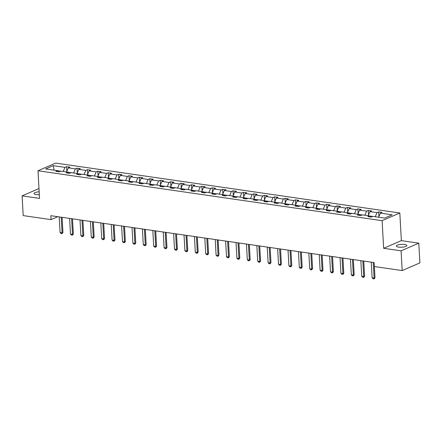 <?xml version="1.0" encoding="UTF-8"?>
<svg xmlns="http://www.w3.org/2000/svg" width="442" height="442" viewBox="0 0 442 442"><rect width="100%" height="100%" fill="white"/><g stroke="black" fill="none" stroke-linecap="round" stroke-linejoin="round"><path stroke-width="0.66" d="M39.167 191.806A5.26 1.437 -3.2 0 0 34.04 193.53A5.26 1.437 -3.2 0 0 36.227 194.563A5.26 1.437 -3.2 0 0 39.327 194.673M398.54 247.117A5.26 1.437 -3.2 0 0 404.038 246.934A5.26 1.437 -3.2 0 0 406.861 245.492A5.26 1.437 -3.2 0 0 404.668 244.459A5.26 1.437 -3.2 0 0 399.17 244.636A5.26 1.437 -3.2 0 0 396.352 246.078A5.26 1.437 -3.2 0 0 398.54 247.117M399.817 212.994L55.703 163.087L37.99 170.761L382.103 220.674L399.817 212.994L401.364 240.63L383.65 248.305L401.082 250.835L418.795 243.155L401.364 240.63M418.795 243.155L419.9 262.896L402.187 270.57L401.082 250.835M38.984 188.546L22.1 195.867L23.205 215.602L51.04 219.641L57.808 216.707M60.637 171.187L57.515 170.734M63.206 171.485L64.996 167.369L66.604 166.673L66.858 171.236M54.156 170.17L53.195 165.656L64.996 167.369M66.538 171.966L68.333 167.855L69.935 167.159L66.604 166.673M68.333 167.855L75.4 168.877L77.002 168.181L77.256 172.745M76.941 173.474L78.731 169.363L80.339 168.667L77.002 168.181M78.731 169.363L85.798 170.385L87.405 169.689L87.66 174.253M87.339 174.988L89.135 170.872L90.737 170.176L87.405 169.689M89.135 170.872L96.201 171.894L97.804 171.198L98.063 175.761M97.743 176.496L99.533 172.38L101.141 171.684L97.804 171.198M99.533 172.38L106.605 173.402L108.207 172.706L108.461 177.27M108.141 178.004L109.936 173.888L111.539 173.192L108.207 172.706M109.936 173.888L117.003 174.91L118.611 174.22L118.865 178.778M118.544 179.513L120.34 175.397L121.942 174.7L118.611 174.22M120.34 175.397L127.406 176.419L129.009 175.728L129.263 180.286M128.948 181.021L130.738 176.905L132.346 176.209L129.009 175.728M130.738 176.905L137.805 177.927L139.412 177.236L139.666 181.795M139.346 182.529L141.142 178.413L142.744 177.717L139.412 177.236M141.142 178.413L148.208 179.435L149.81 178.745L150.07 183.303M149.75 184.038L151.54 179.922L153.147 179.225L149.81 178.745M151.54 179.922L158.612 180.949L160.214 180.253L160.468 184.817M160.148 185.546L161.943 181.43L163.546 180.734L160.214 180.253M161.943 181.43L169.01 182.458L170.618 181.761L170.872 186.325M170.551 187.054L172.347 182.938L173.949 182.242L170.618 181.761M172.347 182.938L179.413 183.966L181.016 183.27L181.27 187.833M180.955 188.563L182.745 184.447L184.353 183.75L181.016 183.27M182.745 184.447L189.817 185.474L191.419 184.778L191.673 189.342M191.353 190.071L193.148 185.955L194.751 185.259L191.419 184.778M193.148 185.955L200.215 186.983L201.817 186.286L202.077 190.85M201.756 191.579L203.552 187.463L205.154 186.767L201.817 186.286M203.552 187.463L210.619 188.491L212.221 187.795L212.475 192.358M212.154 193.088L213.95 188.972L215.552 188.281L212.221 187.795M213.95 188.972L221.017 189.999L222.624 189.303L222.878 193.867M222.558 194.596L224.354 190.48L225.956 189.789L222.624 189.303M224.354 190.48L231.42 191.508L233.022 190.811L233.277 195.375M232.962 196.104L234.752 191.988L236.359 191.298L233.022 190.811M234.752 191.988L241.824 193.016L243.426 192.32L243.68 196.883M243.36 197.613L245.155 193.497L246.758 192.806L243.426 192.32M245.155 193.497L252.222 194.524L253.824 193.828L254.084 198.392M253.763 199.121L255.559 195.01L257.161 194.314L253.824 193.828M255.559 195.01L262.625 196.033L264.228 195.336L264.482 199.9M264.161 200.629L265.957 196.519L267.559 195.823L264.228 195.336M265.957 196.519L273.023 197.541L274.631 196.845L274.885 201.408M274.565 202.138L276.361 198.027L277.963 197.331L274.631 196.845M276.361 198.027L283.427 199.049L285.029 198.353L285.283 202.917M284.968 203.651L286.759 199.535L288.366 198.839L285.029 198.353M286.759 199.535L293.831 200.558L295.433 199.861L295.687 204.425M295.367 205.16L297.162 201.044L298.764 200.348L295.433 199.861M297.162 201.044L304.229 202.066L305.831 201.37L306.091 205.933M305.77 206.668L307.566 202.552L309.168 201.856L305.831 201.37M307.566 202.552L314.632 203.574L316.234 202.884L316.489 207.442M316.168 208.176L317.964 204.06L319.566 203.364L316.234 202.884M317.964 204.06L325.03 205.082L326.638 204.392L326.892 208.95M326.572 209.685L328.367 205.569L329.97 204.873L326.638 204.392M328.367 205.569L335.434 206.591L337.036 205.9L337.29 210.458M336.975 211.193L338.765 207.077L340.373 206.381L337.036 205.9M338.765 207.077L345.837 208.105L347.44 207.408L347.694 211.967M347.373 212.701L349.169 208.585L350.771 207.889L347.44 207.408M349.169 208.585L356.235 209.613L357.838 208.917L358.097 213.48M357.777 214.21L359.573 210.094L361.175 209.398L357.838 208.917M359.573 210.094L366.639 211.121L368.241 210.425L368.495 214.989M368.18 215.718L369.971 211.602L371.573 210.906L368.241 210.425M369.971 211.602L377.037 212.63L378.645 211.933L378.899 216.497M378.579 217.226L380.374 213.11L381.976 212.414L378.645 211.933M380.374 213.11L392.176 214.823L384.612 218.099L372.81 216.392L371.208 217.083L367.871 216.602L369.473 215.906L362.407 214.878L360.805 215.574L357.473 215.094L359.075 214.398L352.009 213.37L350.401 214.066L347.069 213.585L348.672 212.889L341.605 211.862L340.003 212.558L336.666 212.077L338.274 211.381L331.202 210.353L329.599 211.049L326.268 210.569L327.87 209.873L320.804 208.845L319.201 209.541L315.864 209.06L317.466 208.364L310.4 207.337L308.798 208.033L305.461 207.552L307.068 206.856L300.002 205.828L298.394 206.524L295.063 206.038L296.665 205.348L289.598 204.32L287.996 205.016L284.659 204.53L286.267 203.839L279.195 202.812L277.593 203.508L274.261 203.022L275.863 202.331L268.797 201.303L267.189 202L263.857 201.513L265.46 200.817L258.393 199.795L256.791 200.491L253.454 200.005L255.062 199.309L247.995 198.287L246.387 198.983L243.056 198.497L244.658 197.801L237.592 196.778L235.989 197.475L232.652 196.988L234.26 196.292L227.188 195.27L225.586 195.966L222.254 195.48L223.856 194.784L216.79 193.762L215.182 194.458L211.851 193.972L213.453 193.276L206.386 192.253L204.784 192.944L201.447 192.463L203.055 191.767L195.988 190.745L194.381 191.436L191.049 190.955L192.651 190.259L185.585 189.237L183.982 189.927L180.645 189.447L182.253 188.751L175.181 187.728L173.579 188.419L170.247 187.938L171.85 187.242L164.783 186.215L163.175 186.911L159.844 186.43L161.446 185.734L154.38 184.706L152.777 185.402L149.44 184.922L151.048 184.226L143.976 183.198L142.374 183.894L139.042 183.413L140.644 182.717L133.578 181.69L131.976 182.386L128.639 181.905L130.241 181.209L123.174 180.181L121.572 180.877L118.241 180.397L119.843 179.701L112.776 178.673L111.169 179.369L107.837 178.883L109.439 178.192L102.373 177.165L100.77 177.861L97.433 177.375L99.041 176.684L91.969 175.656L90.367 176.352L87.035 175.866L88.638 175.176L81.571 174.148L79.969 174.844L76.632 174.358L78.234 173.667L71.168 172.64L69.565 173.336L66.234 172.85L67.836 172.153L60.769 171.131L59.162 171.827L55.83 171.341L57.432 170.645L45.631 168.938L53.195 165.656M402.187 270.57L374.352 266.532L374.131 262.587L50.819 215.69L51.04 219.641M68.792 173.225L67.836 172.153M71.035 172.695L67.913 172.242M73.604 172.993L75.4 168.877M79.195 174.734L78.234 173.667M81.439 174.203L78.317 173.75M84.008 174.502L85.798 170.385M89.599 176.242L88.638 175.176M91.837 175.712L88.715 175.264M94.406 176.01L96.201 171.894M99.997 177.75L99.041 176.684M102.24 177.225L99.118 176.772M104.809 177.518L106.605 173.402M110.401 179.259L109.439 178.192M112.644 178.734L109.522 178.281M115.213 179.027L117.003 174.91M120.799 180.767L119.843 179.701M123.042 180.242L119.92 179.789M125.611 180.535L127.406 176.419M131.202 182.275L130.241 181.209M133.445 181.75L130.324 181.297M136.014 182.043L137.805 177.927M141.606 183.784L140.644 182.717M143.843 183.259L140.722 182.806M146.412 183.552L148.208 179.435M152.004 185.292L151.048 184.226M154.247 184.767L151.125 184.314M156.816 185.06L158.612 180.949M162.407 186.8L161.446 185.734M164.651 186.275L161.529 185.822M167.22 186.568L169.01 182.458M172.805 188.309L171.85 187.242M175.049 187.784L171.927 187.331M177.618 188.077L179.413 183.966M183.209 189.817L182.253 188.751M185.452 189.292L182.331 188.839M188.021 189.59L189.817 185.474M193.613 191.325L192.651 190.259M195.856 190.8L192.729 190.347M198.419 191.099L200.215 186.983M204.011 192.834L203.055 191.767M206.254 192.309L203.132 191.856M208.823 192.607L210.619 188.491M214.414 194.342L213.453 193.276M216.657 193.817L213.536 193.364M219.226 194.115L221.017 189.999M224.812 195.85L223.856 194.784M227.055 195.325L223.934 194.872M229.625 195.624L231.42 191.508M235.216 197.359L234.26 196.292M237.459 196.834L234.337 196.381M240.028 197.132L241.824 193.016M245.619 198.867L244.658 197.801M247.863 198.342L244.735 197.889M250.426 198.64L252.222 194.524M256.017 200.375L255.062 199.309M258.261 199.85L255.139 199.397M260.83 200.149L262.625 196.033M266.421 201.889L265.46 200.817M268.664 201.359L265.543 200.906M271.233 201.657L273.023 197.541M276.819 203.397L275.863 202.331M279.062 202.867L275.941 202.414M281.631 203.165L283.427 199.049M287.223 204.906L286.267 203.839M289.466 204.381L286.344 203.928M292.035 204.674L293.831 200.558M297.626 206.414L296.665 205.348M299.869 205.889L296.742 205.436M302.433 206.182L304.229 202.066M308.024 207.922L307.068 206.856M310.267 207.397L307.146 206.944M312.837 207.69L314.632 203.574M318.428 209.431L317.466 208.364M320.671 208.906L317.549 208.453M323.24 209.199L325.03 205.082M328.826 210.939L327.87 209.873M331.069 210.414L327.947 209.961M333.638 210.707L335.434 206.591M339.229 212.447L338.274 211.381M341.473 211.922L338.351 211.469M344.042 212.215L345.837 208.105M349.633 213.956L348.672 212.889M351.876 213.431L348.755 212.978M354.445 213.724L356.235 209.613M360.031 215.464L359.075 214.398M362.274 214.939L359.153 214.486M364.843 215.232L366.639 211.121M370.435 216.972L369.473 215.906M372.678 216.447L369.556 215.994M375.247 216.74L377.037 212.63M22.1 195.867L39.537 198.397L37.99 170.761M383.65 248.305L382.103 220.674M58.394 171.711L57.432 170.645M373.252 262.46L374.125 278.117L374.987 277.742L374.186 278.852L373.042 278.769L372.125 277.825L371.252 262.167M374.363 266.537L374.987 277.742M372.125 277.825L374.125 278.117L374.043 278.913M362.849 260.951L363.727 276.609L364.589 276.233L363.788 277.344L362.644 277.261L361.727 276.316L360.849 260.658M363.738 261.078L364.589 276.233M361.727 276.316L363.727 276.609L363.644 277.405M352.451 259.443L353.324 275.101L354.186 274.725L353.385 275.836L352.241 275.753L351.324 274.808L350.451 259.15M353.34 259.57L354.186 274.725M351.324 274.808L353.324 275.101L353.241 275.896M342.047 257.935L342.926 273.592L343.788 273.217L342.986 274.327L341.837 274.244L340.926 273.3L340.047 257.642M342.937 258.062L343.788 273.217M340.926 273.3L342.926 273.592L342.843 274.388M331.649 256.426L332.522 272.084L333.384 271.708L332.583 272.819L331.439 272.736L330.522 271.791L329.649 256.133M332.539 256.553L333.384 271.708M330.522 271.791L332.522 272.084L332.439 272.88M321.246 254.918L322.119 270.57L322.98 270.2L322.179 271.311L321.036 271.228L320.118 270.283L319.246 254.625M322.135 255.045L322.98 270.2M320.118 270.283L322.119 270.57L322.036 271.371M310.842 253.404L311.721 269.062L312.582 268.692L311.638 269.863L310.638 269.719L309.72 268.775L308.842 253.117M311.732 253.537L312.582 268.692M309.72 268.775L311.721 269.062L311.638 269.863M300.444 251.896L301.317 267.554L302.179 267.183L301.378 268.294L300.234 268.211L299.317 267.266L298.444 251.608M301.333 252.028L302.179 267.183M299.317 267.266L301.317 267.554L301.234 268.355M290.04 250.387L290.919 266.045L291.781 265.675L290.83 266.846L289.83 266.703L288.919 265.758L288.04 250.1M290.93 250.52L291.781 265.675M288.919 265.758L290.919 266.045L290.83 266.846M279.642 248.879L280.515 264.537L281.377 264.167L280.432 265.338L279.432 265.189L278.515 264.25L277.642 248.592M280.532 249.012L281.377 264.167M278.515 264.25L280.515 264.537L280.432 265.338M269.239 247.371L270.112 263.029L270.974 262.659L270.029 263.83L269.029 263.681L268.112 262.741L267.239 247.084M270.128 247.503L270.974 262.659M268.112 262.741L270.112 263.029L270.029 263.83M258.835 245.862L259.714 261.52L260.576 261.15L259.631 262.321L258.631 262.172L257.714 261.233L256.835 245.575M259.725 245.995L260.576 261.15M257.714 261.233L259.714 261.52L259.631 262.321M248.437 244.354L249.31 260.012L250.172 259.636L249.227 260.813L248.227 260.664L247.31 259.725L246.437 244.067M249.327 244.487L250.172 259.636M247.31 259.725L249.31 260.012L249.227 260.813M238.034 242.846L238.912 258.504L239.774 258.128L238.824 259.305L237.824 259.156L236.912 258.216L236.034 242.559M238.923 242.973L239.774 258.128M236.912 258.216L238.912 258.504L238.824 259.305M227.636 241.338L228.508 256.995L229.37 256.62L228.426 257.791L227.426 257.647L226.508 256.703L225.635 241.05M228.525 241.465L229.37 256.62M226.508 256.703L228.508 256.995L228.426 257.791M217.232 239.829L218.105 255.487L218.967 255.111L218.022 256.283L217.022 256.139L216.105 255.194L215.232 239.542M218.121 239.956L218.967 255.111M216.105 255.194L218.105 255.487L218.022 256.283M206.828 238.321L207.707 253.979L208.569 253.603L207.768 254.714L206.624 254.631L205.707 253.686L204.828 238.028M207.718 238.448L208.569 253.603M205.707 253.686L207.707 253.979L207.624 254.774M196.43 236.813L197.303 252.47L198.165 252.095L197.364 253.205L196.22 253.122L195.303 252.178L194.43 236.52M197.32 236.94L198.165 252.095M195.303 252.178L197.303 252.47L197.22 253.266M186.027 235.304L186.905 250.962L187.767 250.586L186.96 251.697L185.817 251.614L184.905 250.669L184.027 235.011M186.916 235.431L187.767 250.586M184.905 250.669L186.905 250.962L186.817 251.758M175.629 233.796L176.502 249.454L177.364 249.078L176.562 250.189L175.419 250.106L174.502 249.161L173.629 233.503M176.518 233.923L177.364 249.078M174.502 249.161L176.502 249.454L176.419 250.249M165.225 232.288L166.098 247.945L166.96 247.57L166.159 248.68L165.015 248.597L164.098 247.653L163.225 231.995M166.115 232.415L166.96 247.57M164.098 247.653L166.098 247.945L166.015 248.741M154.822 230.779L155.7 246.437L156.562 246.061L155.761 247.172L154.617 247.089L153.7 246.144L152.822 230.486M155.711 230.906L156.562 246.061M153.7 246.144L155.7 246.437L155.617 247.233M144.423 229.271L145.296 244.929L146.158 244.553L145.357 245.664L144.214 245.581L143.296 244.636L142.423 228.978M145.313 229.398L146.158 244.553M143.296 244.636L145.296 244.929L145.214 245.724M134.02 227.763L134.898 243.42L135.76 243.045L134.954 244.155L133.81 244.072L132.898 243.128L132.02 227.47M134.909 227.89L135.76 243.045M132.898 243.128L134.898 243.42L134.81 244.216M123.622 226.254L124.495 241.907L125.357 241.536L124.556 242.647L123.412 242.564L122.495 241.619L121.616 225.961M124.511 226.381L125.357 241.536M122.495 241.619L124.495 241.907L124.412 242.708M113.218 224.74L114.091 240.398L114.953 240.028L114.152 241.139L113.008 241.056L112.091 240.111L111.218 224.453M114.108 224.873L114.953 240.028M112.091 240.111L114.091 240.398L114.008 241.199M102.815 223.232L103.693 238.89L104.555 238.52L103.754 239.63L102.61 239.547L101.693 238.603L100.815 222.945M103.704 223.365L104.555 238.52M101.693 238.603L103.693 238.89L103.61 239.691M92.417 221.724L93.29 237.382L94.152 237.011L93.207 238.183L92.207 238.039L91.29 237.094L90.417 221.436M93.306 221.856L94.152 237.011M91.29 237.094L93.29 237.382L93.207 238.183M82.013 220.215L82.892 235.873L83.753 235.503L82.803 236.674L81.803 236.525L80.892 235.586L80.013 219.928M82.903 220.348L83.753 235.503M80.892 235.586L82.892 235.873L82.803 236.674M71.615 218.707L72.488 234.365L73.35 233.995L72.405 235.166L71.405 235.017L70.488 234.078L69.609 218.42M72.505 218.84L73.35 233.995M70.488 234.078L72.488 234.365L72.405 235.166M61.211 217.199L62.084 232.857L62.946 232.486L62.002 233.658L61.002 233.509L60.084 232.569L59.211 216.912M62.101 217.331L62.946 232.486M60.084 232.569L62.084 232.857L62.002 233.658"/></g></svg>
